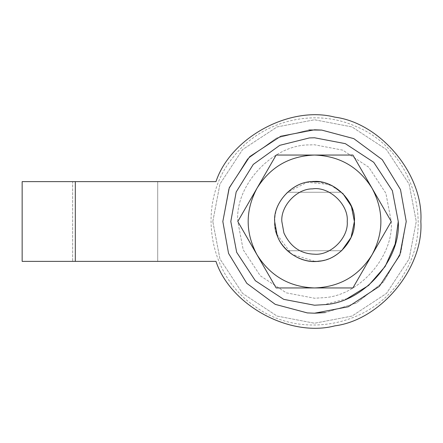<?xml version="1.0" encoding="UTF-8"?>
<svg xmlns="http://www.w3.org/2000/svg" width="443" height="443" viewBox="0 0 443 443"><rect width="100%" height="100%" fill="white"/><g stroke="black" fill="none" stroke-linecap="round" stroke-linejoin="round"><path stroke-width="0.33" stroke-dasharray="2.21 1.66" d="M230.803 221.5L236.169 192.002L253.269 164.425L279.777 145.326L309.419 137.928M347.251 298.571L324.414 304.64M319.237 181.907C298.732 177.2 272.622 199.671 274.66 221.5C273.087 240.184 292.757 261.63 312.094 261.298C332.184 264.576 356.349 242.31 354.4 221.5C355.784 203.736 338.081 182.854 319.237 181.907C298.732 177.2 272.622 199.671 274.66 221.5C273.087 240.184 292.757 261.63 312.094 261.298C332.184 264.576 356.349 242.31 354.4 221.5C355.784 203.736 338.081 182.854 319.237 181.907L332.776 186.049L344.565 195.28L352.058 208.033L354.4 221.5C355.784 239.264 338.081 260.152 319.237 261.093C298.732 265.8 272.622 243.329 274.66 221.5C273.087 202.816 292.757 181.37 312.094 181.702C332.184 178.424 356.349 200.69 354.4 221.5C355.784 239.264 338.081 260.152 319.237 261.093C298.732 265.8 272.622 243.329 274.66 221.5C273.087 202.816 292.757 181.37 312.094 181.702C332.184 178.424 356.349 200.69 354.4 221.5C355.784 239.264 338.081 260.152 319.237 261.093C298.732 265.8 272.622 243.329 274.66 221.5C272.877 201.775 294.805 179.847 314.53 181.63C334.255 179.847 356.183 201.775 354.4 221.5C356.1 240.82 335.058 262.577 315.46 261.359C304.734 261.464 295.387 257.926 287.424 250.738C282.529 246.203 278.952 240.66 276.703 234.098L274.66 221.5C273.087 202.816 292.757 181.37 312.094 181.702M237.802 221.5C234.773 185.545 272.628 144.274 309.845 144.911L314.53 144.772L342.771 150.155L368.786 167.244L385.875 193.259L391.258 221.5C393.927 255.689 359.854 295.88 323.589 297.696L314.53 298.228L286.289 292.845L260.274 275.756L243.185 249.741L237.802 221.5C234.773 185.545 272.628 144.274 309.845 144.911L314.53 144.772L342.771 150.155L368.786 167.244L385.875 193.259L391.258 221.5C393.927 255.689 359.854 295.88 323.589 297.696L314.53 298.228L286.289 292.845L260.274 275.756L243.185 249.741L237.802 221.5L256.984 254.725C270.291 275.978 289.473 287.053 314.53 287.95C339.587 287.053 358.769 275.978 372.076 254.725L357.268 280.375M307.22 312.908L275.175 304.324L246.773 283.293L228.544 253.368L222.829 221.5L228.71 189.194L247.438 158.987L276.465 138.072L308.932 129.971L276.465 138.072L247.438 158.987L228.71 189.194L222.829 221.5L228.544 253.368L246.773 283.293L275.175 304.324L307.22 312.908M406.231 221.5L400.837 252.477L383.61 281.809L356.493 303.04L325.356 312.559L356.493 303.04L383.61 281.809L400.837 252.477L406.231 221.5L400.516 189.632L382.287 159.707L353.885 138.676L321.839 130.092L353.885 138.676L382.287 159.707L400.516 189.632L406.231 221.5L399.791 255.257L379.374 286.344L348.287 306.761L314.53 313.201L307.337 312.919M341.636 250.738L287.424 250.738L341.636 250.738C334.21 257.472 325.483 261.016 315.46 261.359M330.328 184.892L342.721 193.309M314.84 261.37L291.76 254.227L276.703 234.098C272.102 218.106 275.673 204.157 287.424 192.262L307.209 182.3L329.26 184.454M287.424 192.262L341.636 192.262L287.424 192.262M212.801 221.5L219.944 184.055L242.598 149.568L277.085 126.914L314.53 119.771L351.975 126.914L386.462 149.568L409.116 184.055L416.259 221.5L409.116 258.945L386.462 293.432L351.975 316.086L314.53 323.229L277.085 316.086L242.598 293.432L219.944 258.945L212.801 221.5L219.944 184.055L242.598 149.568L277.085 126.914L314.53 119.771L351.975 126.914L386.462 149.568L409.116 184.055L416.259 221.5L409.116 258.945L386.462 293.432L351.975 316.086L314.53 323.229L277.085 316.086L242.598 293.432L219.944 258.945L212.801 221.5M357.268 162.625L372.076 188.275C383.826 210.425 383.826 232.575 372.076 254.725M276.166 155.05L314.53 155.05C339.587 155.947 358.769 167.022 372.076 188.275M271.792 162.625L256.984 188.275C270.291 167.022 289.473 155.947 314.53 155.05L348.525 155.05M256.984 188.275C245.234 210.425 245.234 232.575 256.984 254.725M321.723 130.081L314.53 129.799L280.773 136.239L249.686 156.656L229.269 187.743L222.829 221.5M72.652 261.37L157.708 261.37L72.652 261.37L157.708 261.37L72.652 261.37L72.652 181.63L157.708 181.63L72.652 181.63L157.708 181.63L72.652 181.63L72.652 261.37M75.31 181.63L22.15 181.63L22.15 261.37L215.968 261.37C230.631 305.498 289.849 337.627 334.842 325.86C380.952 319.896 423.801 267.904 420.85 221.5C423.801 175.096 380.952 123.104 334.842 117.14C289.849 105.373 230.631 137.502 215.968 181.63L75.31 181.63L75.31 261.37M232.785 157.752C260.334 121.199 313.317 107.499 355.125 126.117C411.414 148.051 436.1 223.001 403.861 274.09C375.62 325.417 301.583 341.348 254.725 306.174C207.097 274.466 196.365 201.892 232.785 157.752M157.708 181.63L157.708 261.37L157.708 181.63"/><path stroke-width="0.66" d="M309.419 137.928L314.53 137.773L345.352 143.654L373.731 162.299L392.376 190.678L398.257 221.5C401.17 258.806 363.985 302.663 324.414 304.64L314.53 305.227L283.708 299.346L255.329 280.701L236.684 252.322L230.803 221.5L236.169 192.002L253.269 164.425L279.777 145.326L309.419 137.928L314.53 137.773L345.352 143.654L373.731 162.299L392.376 190.678L398.257 221.5L395.162 244.054L385.183 266.431L368.532 285.48L347.251 298.571M324.414 304.64L314.53 305.227L283.708 299.346L255.329 280.701L236.684 252.322L230.803 221.5M312.094 181.702L312.094 181.702C332.184 178.424 356.349 200.69 354.4 221.5C355.784 239.264 338.081 260.152 319.237 261.093C303.854 263.873 283.116 253.097 277.207 235.521L274.66 221.5C273.087 202.816 292.757 181.37 312.094 181.702L319.237 181.907M325.356 312.559L314.53 313.201L307.22 312.908L314.53 313.201L325.356 312.559M308.932 129.971L321.839 130.092L308.932 129.971M342.721 193.309L351.377 206.272L354.4 221.5L351.072 237.454L341.636 250.738M329.26 184.454L330.328 184.892M315.46 261.359L314.84 261.37M283.924 232.996L281.837 221.5C280.546 206.178 296.677 188.596 312.536 188.868C329.005 186.176 348.824 204.433 347.223 221.5C348.685 237.675 330.705 255.655 314.53 254.193C300.581 253.833 290.375 246.768 283.924 232.996M372.076 188.275L352.894 155.05L314.53 155.05C339.587 155.947 358.769 167.022 372.076 188.275C383.826 210.425 383.826 232.575 372.076 254.725C358.769 275.978 339.587 287.053 314.53 287.95L352.894 287.95L391.258 221.5L372.076 188.275L391.258 221.5L372.076 254.725M314.53 155.05L276.166 155.05L256.984 188.275C270.291 167.022 289.473 155.947 314.53 155.05M256.984 254.725L276.166 287.95L314.53 287.95C289.473 287.053 270.291 275.978 256.984 254.725L237.802 221.5L256.984 188.275C245.234 210.425 245.234 232.575 256.984 254.725L276.166 287.95L352.894 287.95L357.268 280.375M256.984 188.275L237.802 221.5M348.525 155.05L352.894 155.05L357.268 162.625M271.792 162.625L276.166 155.05M406.231 221.5L400.505 189.598L382.243 159.657L353.796 138.631L321.723 130.081L314.53 129.799L280.773 136.239L249.686 156.656L229.269 187.743L222.829 221.5L228.555 253.402L246.817 283.343L275.264 304.369L307.337 312.919L314.53 313.201L348.287 306.761L379.374 286.344L399.791 255.257L406.231 221.5L400.505 189.598L382.243 159.657L353.796 138.631L321.723 130.081M222.829 221.5L228.555 253.402L246.817 283.343L275.264 304.369L307.337 312.919M22.15 181.63L75.31 181.63L75.31 261.37L22.15 261.37L22.15 181.63M75.31 261.37L215.968 261.37C230.631 305.498 289.849 337.627 334.842 325.86C380.952 319.896 423.801 267.904 420.85 221.5C423.801 175.096 380.952 123.104 334.842 117.14C289.849 105.373 230.631 137.502 215.968 181.63L75.31 181.63"/></g></svg>
